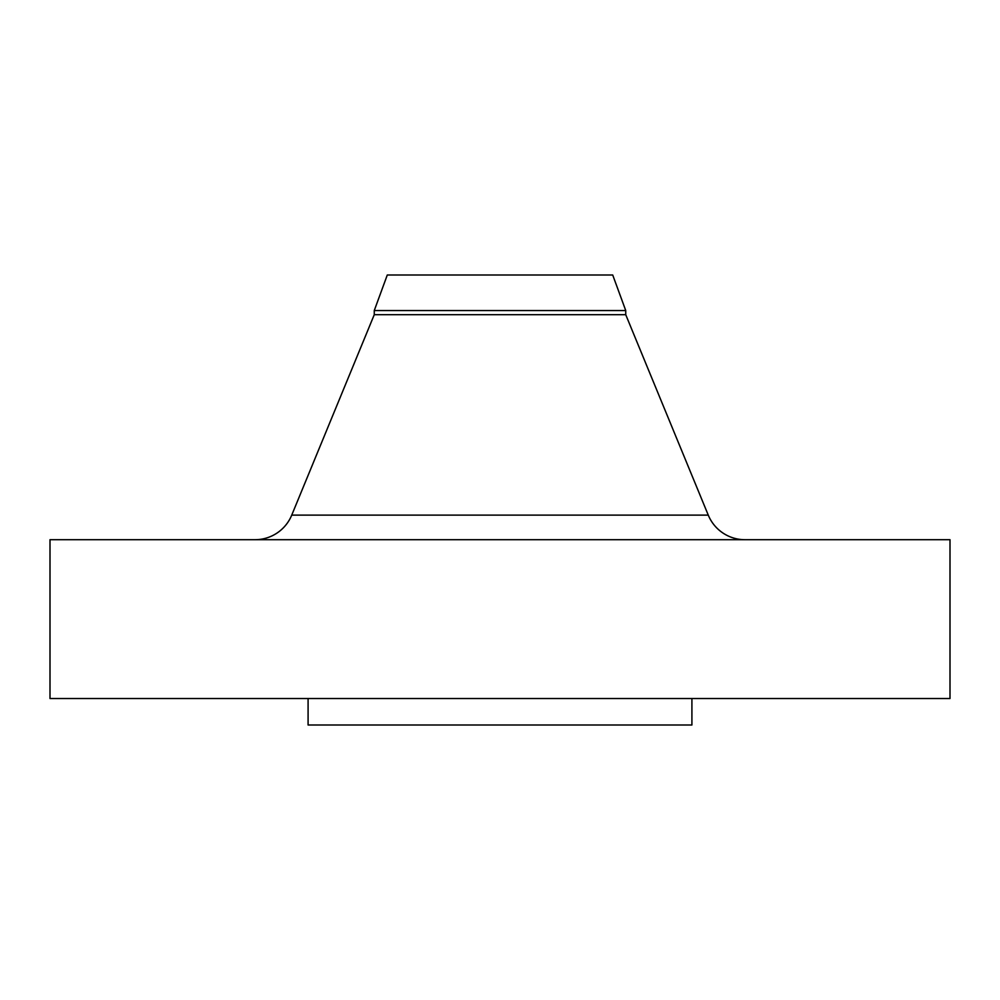 <?xml version="1.0" encoding="UTF-8"?>
<svg xmlns="http://www.w3.org/2000/svg" width="1000" height="1000" viewBox="0 0 1000 1000"><rect width="100%" height="100%" fill="white"/><g stroke="black" fill="none" stroke-linecap="round" stroke-linejoin="round"><path stroke-width="1.5" d="M744.975 539.7A39.7 39.7 0 0 1 708.263 515.112L625.737 314.7L374.263 314.7L291.737 515.112L708.263 515.112M255.025 539.7A39.7 39.7 0 0 0 291.737 515.112M374.263 310.55L625.737 310.55L612.712 275L387.287 275L374.263 310.55L374.263 314.7M625.737 310.55L625.737 314.7M950 539.7L50 539.7L50 698.525L950 698.525L950 539.7M308.087 698.525L308.087 725L691.912 725L691.912 698.525"/></g></svg>
